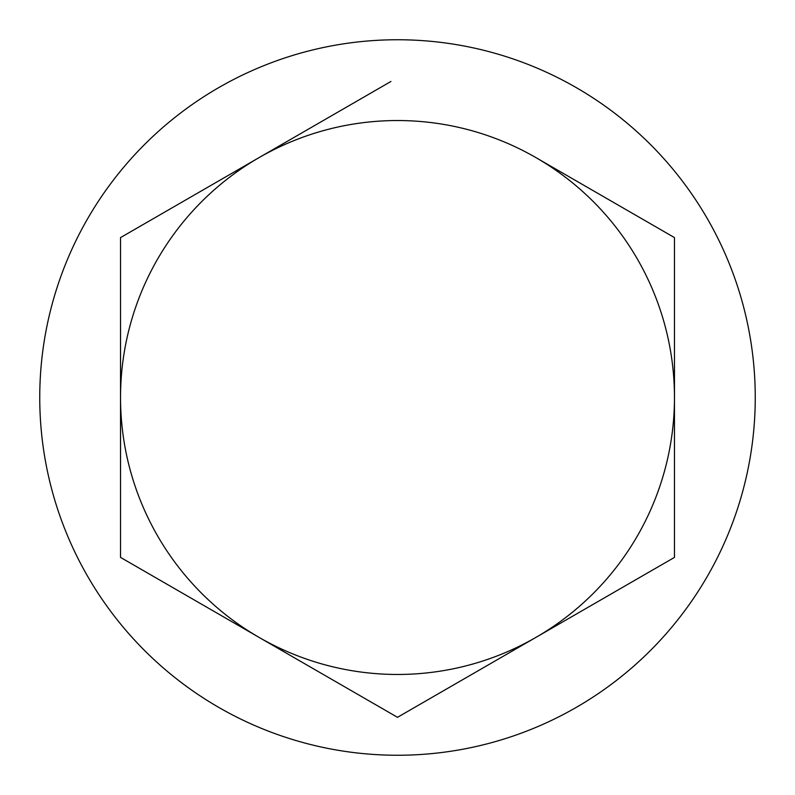 <?xml version="1.0" encoding="UTF-8"?>
<svg xmlns="http://www.w3.org/2000/svg" width="795" height="795" viewBox="0 0 795 795"><rect width="100%" height="100%" fill="white"/><g stroke="black" fill="none" stroke-linecap="round" stroke-linejoin="round"><path stroke-width="1.19" d="M120.532 237.596L259.021 157.639A276.968 276.968 0 0 1 535.979 157.639L674.468 237.596L674.468 397.5A276.968 276.968 0 0 1 535.979 637.361L397.5 717.319L120.532 557.404L120.532 397.5A276.968 276.968 0 0 1 259.021 157.639L120.532 237.596L120.532 397.5A276.968 276.968 0 0 0 259.021 637.361L397.5 717.319L404.059 713.532M397.5 755.25A357.75 357.75 0 0 0 755.25 397.5A357.75 357.75 0 0 0 397.5 39.75A357.75 357.75 0 0 0 39.75 397.5A357.75 357.75 0 0 0 397.5 755.25M259.021 157.639L390.941 81.468M674.468 237.596L601.944 195.719M535.979 637.361L674.468 557.404L535.979 637.361A276.968 276.968 0 0 1 259.021 637.361M535.979 157.639A276.968 276.968 0 0 1 674.468 397.5L674.468 557.404"/></g></svg>
